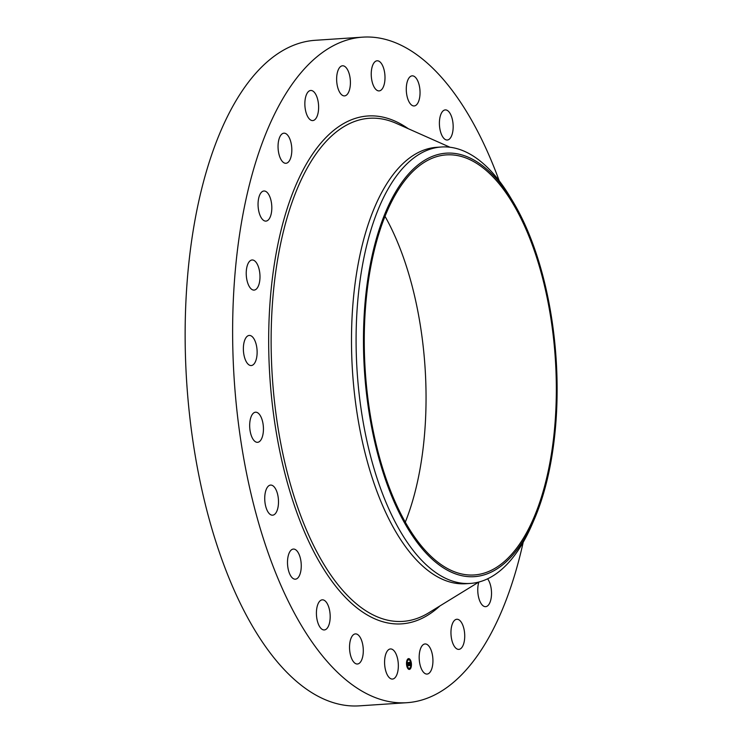 <?xml version="1.0" encoding="UTF-8"?>
<svg xmlns="http://www.w3.org/2000/svg" width="743" height="743" viewBox="0 0 743 743"><rect width="100%" height="100%" fill="white"/><g stroke="black" fill="none" stroke-linecap="round" stroke-linejoin="round"><path stroke-width="1.11" d="M397.663 672.081A15.092 6.826 -93.8 0 1 392.462 679.065A15.092 6.826 -93.8 0 1 385.914 671.458A15.092 6.826 -93.8 0 1 385.264 655.93A15.092 6.826 -93.8 0 1 390.465 648.945A15.092 6.826 -93.8 0 1 397.013 656.552A15.092 6.826 -93.8 0 1 397.663 672.081M523.202 542.241A333.505 150.894 -93.8 0 1 406.858 702.702L359.38 705.85A333.505 150.894 -93.8 0 1 271.056 654.081A333.505 150.894 -93.8 0 1 186.902 284.913A333.505 150.894 -93.8 0 1 315.236 40.298L362.714 37.15A333.505 150.894 -93.8 0 1 451.038 88.919A333.505 150.894 -93.8 0 1 499.231 180.846M406.858 702.702A333.505 150.894 -93.8 0 1 318.543 650.933A333.505 150.894 -93.8 0 1 234.389 281.764A333.505 150.894 -93.8 0 1 362.714 37.15M407.953 79.807A15.092 6.826 -93.8 0 1 412.17 75.842A15.092 6.826 -93.8 0 1 419.201 85.222A15.092 6.826 -93.8 0 1 418.374 101.986A15.092 6.826 -93.8 0 1 414.167 105.952A15.092 6.826 -93.8 0 1 407.127 96.571A15.092 6.826 -93.8 0 1 407.953 79.807M327.171 628.244A15.092 6.826 -93.8 0 1 324.301 629.943A15.092 6.826 -93.8 0 1 316.88 618.696A15.092 6.826 -93.8 0 1 319.425 601.533A15.092 6.826 -93.8 0 1 322.304 599.833A15.092 6.826 -93.8 0 1 329.716 611.08A15.092 6.826 -93.8 0 1 327.171 628.244M442.41 111.608A15.092 6.826 -93.8 0 1 445.28 109.908A15.092 6.826 -93.8 0 1 452.701 121.155A15.092 6.826 -93.8 0 1 450.147 138.319A15.092 6.826 -93.8 0 1 447.277 140.018A15.092 6.826 -93.8 0 1 439.865 128.771A15.092 6.826 -93.8 0 1 442.41 111.608M296.633 578.834A15.092 6.826 -93.8 0 1 295.37 579.187A15.092 6.826 -93.8 0 1 287.69 565.999A15.092 6.826 -93.8 0 1 292.11 549.421A15.092 6.826 -93.8 0 1 293.374 549.068A15.092 6.826 -93.8 0 1 301.064 562.256A15.092 6.826 -93.8 0 1 296.633 578.834M272.114 515.187A15.092 6.826 -93.8 0 1 264.768 500.039A15.092 6.826 -93.8 0 1 270.61 485.077A15.092 6.826 -93.8 0 1 271.111 485.086A15.092 6.826 -93.8 0 1 278.458 500.225A15.092 6.826 -93.8 0 1 272.607 515.187A15.092 6.826 -93.8 0 1 272.114 515.187M255.267 441.639A15.092 6.826 -93.8 0 1 249.676 425.21A15.092 6.826 -93.8 0 1 255.564 412.207A15.092 6.826 -93.8 0 1 257.849 412.894A15.092 6.826 -93.8 0 1 263.44 429.324A15.092 6.826 -93.8 0 1 257.561 442.317A15.092 6.826 -93.8 0 1 255.267 441.639M247.252 363.206A15.092 6.826 -93.8 0 1 243.444 346.498A15.092 6.826 -93.8 0 1 249.249 335.437A15.092 6.826 -93.8 0 1 253.242 337.777A15.092 6.826 -93.8 0 1 257.05 354.476A15.092 6.826 -93.8 0 1 251.245 365.547A15.092 6.826 -93.8 0 1 247.252 363.206M248.608 285.228A15.092 6.826 -93.8 0 1 246.5 269.189A15.092 6.826 -93.8 0 1 252.109 259.985A15.092 6.826 -93.8 0 1 257.607 264.852A15.092 6.826 -93.8 0 1 259.716 280.891A15.092 6.826 -93.8 0 1 254.106 290.095A15.092 6.826 -93.8 0 1 248.608 285.228M259.242 213.027A15.092 6.826 -93.8 0 1 263.941 190.997A15.092 6.826 -93.8 0 1 270.628 199.078A15.092 6.826 -93.8 0 1 265.938 221.108A15.092 6.826 -93.8 0 1 259.242 213.027M278.43 151.516A15.092 6.826 -93.8 0 1 283.937 133.183A15.092 6.826 -93.8 0 1 291.442 144.959A15.092 6.826 -93.8 0 1 285.934 163.293A15.092 6.826 -93.8 0 1 278.43 151.516M487.584 578.825A15.092 6.826 -93.8 0 1 491.142 588.335A15.092 6.826 -93.8 0 1 485.643 606.669A15.092 6.826 -93.8 0 1 478.139 594.892A15.092 6.826 -93.8 0 1 478.863 582.029L428.748 612.799A252.109 114.06 -93.8 0 1 336.077 582.261A252.109 114.06 -93.8 0 1 275.272 275.347A252.109 114.06 -93.8 0 1 396.288 123.375L450.007 147.253M304.871 104.893A15.092 6.826 -93.8 0 1 310.741 90.47A15.092 6.826 -93.8 0 1 318.608 106.165A15.092 6.826 -93.8 0 1 312.738 120.58A15.092 6.826 -93.8 0 1 304.871 104.893M464.709 634.959A15.092 6.826 -93.8 0 1 458.84 649.382A15.092 6.826 -93.8 0 1 450.973 633.686A15.092 6.826 -93.8 0 1 456.843 619.263A15.092 6.826 -93.8 0 1 464.709 634.959M336.755 76.325A15.092 6.826 -93.8 0 1 342.523 65.783A15.092 6.826 -93.8 0 1 350.287 85.352A15.092 6.826 -93.8 0 1 344.52 95.893A15.092 6.826 -93.8 0 1 336.755 76.325M432.816 663.527A15.092 6.826 -93.8 0 1 427.058 674.068A15.092 6.826 -93.8 0 1 419.293 654.499A15.092 6.826 -93.8 0 1 425.061 643.958A15.092 6.826 -93.8 0 1 432.816 663.527M371.918 67.771A15.092 6.826 -93.8 0 1 377.119 60.787A15.092 6.826 -93.8 0 1 383.667 68.393A15.092 6.826 -93.8 0 1 384.317 83.922A15.092 6.826 -93.8 0 1 379.116 90.906A15.092 6.826 -93.8 0 1 372.568 83.3A15.092 6.826 -93.8 0 1 371.918 67.771M361.627 660.044A15.092 6.826 -93.8 0 1 357.411 664.01A15.092 6.826 -93.8 0 1 350.38 654.629A15.092 6.826 -93.8 0 1 351.207 637.856A15.092 6.826 -93.8 0 1 355.414 633.9A15.092 6.826 -93.8 0 1 362.445 643.271A15.092 6.826 -93.8 0 1 361.627 660.044M385.013 216.324A210.492 95.234 -93.8 0 1 405.297 522.153M418.485 542.279A210.492 95.234 -93.8 0 1 365.37 309.274A210.492 95.234 -93.8 0 1 446.367 154.888A210.492 95.234 -93.8 0 1 502.11 187.561A210.492 95.234 -93.8 0 1 555.225 420.557A210.492 95.234 -93.8 0 1 474.229 574.952A210.492 95.234 -93.8 0 1 418.485 542.279M510.868 557.12A212.21 96.014 86.2 0 0 534.171 519.58A212.21 96.014 86.2 0 0 513.097 201.855A212.21 96.014 86.2 0 0 409.718 172.71A212.21 96.014 86.2 0 0 377.723 454.001A212.21 96.014 86.2 0 0 510.868 557.12M534.171 519.58L532.007 524.595A218.693 98.94 86.2 0 1 507.989 563.287A218.693 98.94 -93.8 0 1 470.347 583.422A218.693 98.94 -93.8 0 1 412.43 549.476A218.693 98.94 86.2 0 1 356.213 350.817A218.693 98.94 86.2 0 1 403.755 167.138A218.693 98.94 -93.8 0 1 441.398 146.993A218.693 98.94 -93.8 0 1 499.315 180.948A218.693 98.94 86.2 0 1 510.292 197.174L513.097 201.855M470.347 583.422L465.75 583.729A218.693 98.94 -93.8 0 1 407.833 549.783A218.693 98.94 -93.8 0 1 352.646 307.704A218.693 98.94 -93.8 0 1 436.8 147.3L441.398 146.993M406.542 664.372A5.415 2.452 -93.8 0 1 408.613 658.623A5.415 2.452 -93.8 0 1 411.399 663.675A5.415 2.452 -93.8 0 1 409.328 669.424A5.415 2.452 -93.8 0 1 406.542 664.372M411.074 663.388A5.415 2.452 86.2 0 0 410.359 660.546M410.127 660.072A5.415 2.452 86.2 0 0 408.464 658.642M409.179 669.424A5.415 2.452 86.2 0 0 410.73 667.548M410.888 667A5.415 2.452 86.2 0 0 411.13 664.038M406.792 664.669A4.263 1.932 86.2 0 0 407.619 667.335M407.861 667.678A4.263 1.932 86.2 0 0 408.956 668.301A4.263 1.932 86.2 0 0 409.105 668.282M408.539 659.793A4.263 1.932 86.2 0 0 408.39 659.793A4.263 1.932 86.2 0 0 407.285 660.731M407.099 661.168A4.263 1.932 86.2 0 0 406.737 664.01M410.879 663.75A4.263 1.932 -93.8 0 1 409.254 668.282A4.263 1.932 -93.8 0 1 407.053 664.298A4.263 1.932 -93.8 0 1 408.687 659.775A4.263 1.932 -93.8 0 1 410.879 663.75L410.99 663.731M408.836 662.412L408.743 663.146L408.344 662.691L408.669 665.496L408.186 665.561L408.102 662.747L407.777 663.267L407.563 662.617L408.501 662.682M408.854 662.672L408.817 663.258L408.891 662.654M408.613 662.849L408.817 665.672L408.269 665.747L408.752 665.617L408.594 662.83M408.929 662.394L410.034 662.236L409.922 662.97L409.3 662.542L409.672 665.319L409.152 665.394L408.929 662.394M409.021 663.88L409.653 663.805M409.867 663.258L409.95 664.279L409.839 663.258M409.737 664.001L409.83 665.524L409.217 665.607L409.764 665.468L409.523 664.028M439.902 605.954A254.496 115.146 -93.8 0 1 334.239 584.36A254.496 115.146 -93.8 0 1 274.817 261.146A254.496 115.146 -93.8 0 1 408.251 128.688"/></g></svg>
